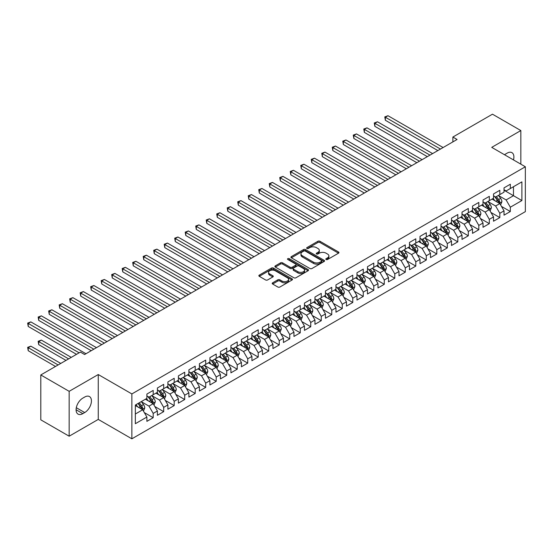 <?xml version="1.0" encoding="UTF-8"?>
<svg xmlns="http://www.w3.org/2000/svg" width="553" height="553" viewBox="0 0 553 553"><rect width="100%" height="100%" fill="white"/><g stroke="black" fill="none" stroke-linecap="round" stroke-linejoin="round"><path stroke-width="0.83" d="M326.118 259.509A1.023 0.588 0 0 0 327.563 259.509L338.519 253.184A1.459 0.843 0 0 0 338.948 252.59A1.459 0.843 0 0 0 338.519 251.988L319.959 241.274A1.459 0.843 0 0 0 317.899 241.274L306.943 247.599A1.023 0.588 0 0 0 306.645 248.021A1.023 0.588 0 0 0 306.943 248.435A1.023 0.588 0 0 0 308.387 248.435L309.804 247.62A4.666 2.696 0 0 1 316.399 247.62L317.947 248.511A4.666 2.696 0 0 1 319.316 250.412A4.666 2.696 0 0 1 317.947 252.32L316.53 253.136A1.023 0.588 0 0 0 316.233 253.551A1.023 0.588 0 0 0 316.53 253.972A1.023 0.588 0 0 0 317.975 253.972L319.392 253.15A4.666 2.696 0 0 1 325.987 253.15L327.535 254.048A4.666 2.696 0 0 1 328.904 255.949A4.666 2.696 0 0 1 327.535 257.857L326.118 258.673A1.023 0.588 0 0 0 325.821 259.087A1.023 0.588 0 0 0 326.118 259.509L326.118 258.673M272.636 282.825A1.459 0.843 0 0 0 272.207 283.419A1.459 0.843 0 0 0 272.636 284.014L277.841 287.021A1.459 0.843 0 0 0 279.901 287.021L292.067 279.998A1.459 0.843 0 0 0 292.496 279.403A1.459 0.843 0 0 0 292.067 278.809L273.507 268.094A1.459 0.843 0 0 0 271.447 268.094L259.281 275.118A1.459 0.843 0 0 0 258.852 275.712A1.459 0.843 0 0 0 259.281 276.306L265.571 279.942A1.459 0.843 0 0 0 267.631 279.942L272.843 276.935A1.459 0.843 0 0 0 273.265 276.341A1.459 0.843 0 0 0 272.843 275.74L269.719 273.942A3.899 2.253 0 0 1 268.578 272.353A3.899 2.253 0 0 1 270.984 270.272A3.899 2.253 0 0 1 275.235 270.756L287.456 277.813A3.899 2.253 0 0 1 288.597 279.403A3.899 2.253 0 0 1 286.191 281.484A3.899 2.253 0 0 1 281.94 280.993L279.901 279.818A1.459 0.843 0 0 0 277.841 279.818L272.636 282.825L272.636 284.014M69.16 391.33L69.16 436.206L98.261 419.409L98.261 374.533L69.16 391.33L40.798 374.955L80.399 352.095L84.602 354.521L457.075 139.474L452.872 137.047L452.872 141.9M98.261 374.533L131.87 393.936L525.35 166.764L525.35 211.64L131.87 438.812L131.87 393.936M520.836 164.158L520.836 130.556L491.735 147.361L525.35 166.764M520.836 130.556L492.474 114.188L452.872 137.047M309.908 268.509A1.459 0.843 0 0 0 311.968 268.509L324.134 261.486A1.459 0.843 0 0 0 324.563 260.892A1.459 0.843 0 0 0 324.134 260.297L305.574 249.583A1.459 0.843 0 0 0 303.514 249.583L291.348 256.606A1.459 0.843 0 0 0 290.919 257.2A1.459 0.843 0 0 0 291.348 257.795L309.908 268.509M288.196 259.73A1.023 0.588 0 0 1 289.233 259.869L289.233 258.659L308.104 269.553A1.459 0.843 0 0 1 308.526 270.147A1.459 0.843 0 0 1 308.104 270.742L295.938 277.765A1.459 0.843 0 0 1 293.871 277.765L275.318 267.051L280.523 264.064L280.523 262.855L275.318 265.862A1.459 0.843 0 0 0 274.889 266.456A1.459 0.843 0 0 0 275.318 267.051L275.318 265.862M280.523 264.064A1.459 0.843 0 0 1 282.583 264.064L282.583 262.855A1.459 0.843 0 0 0 280.523 262.855M282.583 262.855L290.111 267.203A1.459 0.843 0 0 0 292.171 267.203L295.627 265.205A1.459 0.843 0 0 0 296.055 264.611A1.459 0.843 0 0 0 295.627 264.016L287.788 259.488A1.023 0.588 0 0 1 287.491 259.074A1.023 0.588 0 0 1 288.12 258.528A1.023 0.588 0 0 1 289.233 258.659M504.025 190.232L513.481 195.693L513.481 186.714L521.887 181.868L510.329 188.538L510.329 184.232L504.025 187.868L504.025 192.174L499.822 194.601L499.822 190.294L493.525 193.93L493.525 198.237L489.322 200.663L489.322 196.356L483.018 199.999L483.018 204.306L478.815 206.732L478.815 202.426L472.518 206.062L472.518 210.368L468.315 212.794L468.315 208.488L462.011 212.124L462.011 216.43L457.808 218.857L457.808 214.55L451.504 218.193L451.504 222.5L447.308 224.919L447.308 220.619L441.004 224.255L441.004 228.562L436.801 230.988L436.801 226.682L430.497 230.318L430.497 234.624L426.301 237.05L426.301 232.744L419.997 236.387L419.997 240.686L415.794 243.113L415.794 238.806L409.49 242.449L409.49 246.756L405.287 249.182L405.287 244.875L398.99 248.511L398.99 252.818L394.787 255.244L394.787 250.938L388.483 254.574L388.483 258.88L384.28 261.306L384.28 257L377.982 260.643L377.982 264.949L373.78 267.376L373.78 263.069L367.475 266.705L367.475 271.011L363.273 273.438L363.273 269.131L356.968 272.767L356.968 277.074L352.773 279.5L352.773 275.194L346.468 278.836L346.468 283.143L342.266 285.569L342.266 281.263L335.961 284.899L335.961 289.205L331.759 291.631L331.759 287.325L325.461 290.961L325.461 295.267L321.258 297.694L321.258 293.387L314.954 297.03L314.954 301.337L310.751 303.763L310.751 299.456L304.454 303.092L304.454 307.399L300.251 309.825L300.251 305.519L293.947 309.155L293.947 313.461L289.744 315.887L289.744 311.581L283.44 315.224L283.44 319.53L279.244 321.95L279.244 317.65L272.94 321.286L272.94 325.593L268.737 328.019L268.737 323.712L262.433 327.348L262.433 331.655L258.23 334.081L258.23 329.775L251.933 333.418L251.933 337.717L247.73 340.143L247.73 335.837L241.426 339.48L241.426 343.786L237.223 346.213L237.223 341.906L230.926 345.542L230.926 349.849L226.723 352.275L226.723 347.968L220.419 351.604L220.419 355.911L216.216 358.337L216.216 354.031L209.912 357.673L209.912 361.98L205.716 364.406L205.716 360.1L199.412 363.736L199.412 368.042L195.209 370.469L195.209 366.162L188.905 369.798L188.905 374.105L184.709 376.531L184.709 372.224L178.405 375.867L178.405 380.174L174.202 382.6L174.202 378.293L167.898 381.929L167.898 386.236L163.695 388.662L163.695 384.356L157.398 387.992L157.398 392.298L153.195 394.724L153.195 390.418L146.891 394.061L146.891 398.367L135.34 405.038L135.34 423.716L146.891 417.045L142.688 409.766L135.34 405.522M521.887 181.868L521.887 200.545L510.329 207.216L506.126 199.937L498.509 195.541M501.453 206.393L510.329 211.523L510.329 207.216M510.329 211.523L504.025 215.158L504.025 210.852L499.822 213.278L495.626 205.999L488.009 201.603M490.946 212.463L499.822 217.585L499.822 213.278M499.822 217.585L493.525 221.221L493.525 216.914L489.322 219.341L485.119 212.069L477.502 207.672M480.446 218.525L489.322 223.647L489.322 219.341M489.322 223.647L483.018 227.29L483.018 222.983L478.815 225.41L474.619 218.131L467.002 213.734M469.939 224.587L478.815 229.716L478.815 225.41M478.815 229.716L472.518 233.352L472.518 229.046L468.315 231.472L464.112 224.193L456.495 219.797M459.439 230.656L468.315 235.778L468.315 231.472M468.315 235.778L462.011 239.414L462.011 235.108L457.808 237.534L453.605 230.262L445.995 225.859M448.932 236.719L457.808 241.841L457.808 237.534M457.808 241.841L451.504 245.484L451.504 241.177L447.308 243.603L443.105 236.325L435.488 231.928M438.432 242.781L447.308 247.91L447.308 243.603M447.308 247.91L441.004 251.546L441.004 247.239L436.801 249.666L432.598 242.387L424.987 237.99M427.925 248.843L436.801 253.972L436.801 249.666M436.801 253.972L430.497 257.608L430.497 253.302L426.301 255.728L422.098 248.449L414.48 244.053M417.418 254.912L426.301 260.034L426.301 255.728M426.301 260.034L419.997 263.677L419.997 259.371L415.794 261.797L411.591 254.518L403.973 250.122M406.918 260.975L415.794 266.097L415.794 261.797M415.794 266.097L409.49 269.74L409.49 265.433L405.287 267.859L401.091 260.581L393.473 256.184M396.411 267.037L405.287 272.166L405.287 267.859M405.287 272.166L398.99 275.802L398.99 271.495L394.787 273.922L390.584 266.643L382.966 262.246M385.911 273.106L394.787 278.228L394.787 273.922M394.787 278.228L388.483 281.864L388.483 277.565L384.28 279.984L380.077 272.712L372.466 268.316M375.404 279.168L384.28 284.29L384.28 279.984M384.28 284.29L377.982 287.933L377.982 283.627L373.78 286.053L369.577 278.774L361.959 274.378M364.904 285.23L373.78 290.36L373.78 286.053M373.78 290.36L367.475 293.996L367.475 289.689L363.273 292.115L359.07 284.836L351.459 280.44M354.397 291.3L363.273 296.422L363.273 292.115M363.273 296.422L356.968 300.058L356.968 295.751L352.773 298.178L348.57 290.906L340.952 286.509M343.897 297.362L352.773 302.484L352.773 298.178M352.773 302.484L346.468 306.127L346.468 301.82L342.266 304.247L338.063 296.968L330.445 292.572M333.39 303.424L342.266 308.553L342.266 304.247M342.266 308.553L335.961 312.189L335.961 307.883L331.759 310.309L327.563 303.03L319.945 298.634M322.883 309.493L331.759 314.616L331.759 310.309M331.759 314.616L325.461 318.252L325.461 313.945L321.258 316.371L317.056 309.099L309.438 304.696M312.383 315.556L321.258 320.678L321.258 316.371M321.258 320.678L314.954 324.321L314.954 320.014L310.751 322.44L306.549 315.162L298.938 310.765M301.876 321.618L310.751 326.747L310.751 322.44M310.751 326.747L304.454 330.383L304.454 326.076L300.251 328.503L296.049 321.224L288.431 316.828M291.376 327.687L300.251 332.809L300.251 328.503M300.251 332.809L293.947 336.445L293.947 332.139L289.744 334.565L285.542 327.293L277.931 322.89M280.869 333.749L289.744 338.871L289.744 334.565M289.744 338.871L283.44 342.514L283.44 338.208L279.244 340.634L275.041 333.355L267.424 328.959M270.369 339.812L279.244 344.934L279.244 340.634M279.244 344.934L272.94 348.577L272.94 344.27L268.737 346.696L264.534 339.418L256.924 335.021M259.862 345.874L268.737 351.003L268.737 346.696M268.737 351.003L262.433 354.639L262.433 350.332L258.23 352.759L254.034 345.48L246.417 341.083M249.355 351.943L258.23 357.065L258.23 352.759M258.23 357.065L251.933 360.708L251.933 356.402L247.73 358.828L243.527 351.549L235.91 347.153M238.855 358.005L247.73 363.127L247.73 358.828M247.73 363.127L241.426 366.77L241.426 362.464L237.223 364.89L233.027 357.611L225.41 353.215M228.348 364.068L237.223 369.197L237.223 364.89M237.223 369.197L230.926 372.833L230.926 368.526L226.723 370.952L222.52 363.674L214.903 359.277M217.847 370.137L226.723 375.259L226.723 370.952M226.723 375.259L220.419 378.895L220.419 374.595L216.216 377.015L212.013 369.743L204.403 365.346M207.34 376.199L216.216 381.321L216.216 377.015M216.216 381.321L209.912 384.964L209.912 380.658L205.716 383.084L201.513 375.805L193.896 371.409M196.84 382.261L205.716 387.39L205.716 383.084M205.716 387.39L199.412 391.026L199.412 386.72L195.209 389.146L191.006 381.867L183.396 377.471M186.333 388.33L195.209 393.453L195.209 389.146M195.209 393.453L188.905 397.089L188.905 392.782L184.709 395.208L180.506 387.936L172.889 383.54M175.833 394.393L184.709 399.515L184.709 395.208M184.709 399.515L178.405 403.158L178.405 398.851L174.202 401.278L169.999 393.999L162.382 389.602M165.326 400.455L174.202 405.584L174.202 401.278M174.202 405.584L167.898 409.22L167.898 404.914L163.695 407.34L159.499 400.061L151.881 395.665M154.819 406.524L163.695 411.646L163.695 407.34M163.695 411.646L157.398 415.282L157.398 410.976L153.195 413.402L148.992 406.13L141.374 401.727M144.319 412.586L153.195 417.709L153.195 413.402M153.195 417.709L146.891 421.351L146.891 417.045M146.891 395.941L148.992 397.151L153.195 394.724M135.34 414.01L142.688 409.766M157.398 389.872L159.499 391.089L163.695 388.662M148.992 406.13L153.195 403.704L145.418 399.211M157.398 410.976L153.195 403.704M167.898 383.81L169.999 385.019L174.202 382.6M159.499 400.061L163.695 397.635L155.925 393.148M167.898 404.914L163.695 397.635M178.405 377.747L180.506 378.957L184.709 376.531M169.999 393.999L174.202 391.572L166.425 387.086M178.405 398.851L174.202 391.572M188.905 371.678L191.006 372.895L195.209 370.469M180.506 387.936L184.709 385.51L176.932 381.017M188.905 392.782L184.709 385.51M199.412 365.616L201.513 366.833L205.716 364.406M191.006 381.867L195.209 379.441L187.439 374.955M199.412 386.72L195.209 379.441M209.912 359.554L212.013 360.763L216.216 358.337M201.513 375.805L205.716 373.379L197.939 368.892M209.912 380.658L205.716 373.379M220.419 353.485L222.52 354.701L226.723 352.275M212.013 369.743L216.216 367.316L208.446 362.83M220.419 374.595L216.216 367.316M230.926 347.422L233.027 348.639L237.223 346.213M222.52 363.674L226.723 361.247L218.947 356.761M230.926 368.526L226.723 361.247M241.426 341.36L243.527 342.57L247.73 340.143M233.027 357.611L237.223 355.185L229.454 350.699M241.426 362.464L237.223 355.185M251.933 335.298L254.034 336.507L258.23 334.081M243.527 351.549L247.73 349.123L239.954 344.637M251.933 356.402L247.73 349.123M262.433 329.229L264.534 330.445L268.737 328.019M254.034 345.48L258.23 343.06L250.461 338.567M262.433 350.332L258.23 343.06M272.94 323.166L275.041 324.376L279.244 321.95M264.534 339.418L268.737 336.991L260.968 332.505M272.94 344.27L268.737 336.991M283.44 317.104L285.542 318.314L289.744 315.887M275.041 333.355L279.244 330.929L271.468 326.443M283.44 338.208L279.244 330.929M293.947 311.035L296.049 312.251L300.251 309.825M285.542 327.293L289.744 324.867L281.975 320.374M293.947 332.139L289.744 324.867M304.454 304.973L306.549 306.182L310.751 303.763M296.049 321.224L300.251 318.798L292.475 314.311M304.454 326.076L300.251 318.798M314.954 298.91L317.056 300.12L321.258 297.694M306.549 315.162L310.751 312.735L302.982 308.249M314.954 320.014L310.751 312.735M325.461 292.841L327.563 294.058L331.759 291.631M317.056 309.099L321.258 306.673L313.482 302.18M325.461 313.945L321.258 306.673M335.961 286.779L338.063 287.989L342.266 285.569M327.563 303.03L331.759 300.604L323.989 296.118M335.961 307.883L331.759 300.604M346.468 280.717L348.57 281.926L352.773 279.5M338.063 296.968L342.266 294.542L334.489 290.055M346.468 301.82L342.266 294.542M356.968 274.647L359.07 275.864L363.273 273.438M348.57 290.906L352.773 288.479L344.996 283.986M356.968 295.751L352.773 288.479M367.475 268.585L369.577 269.802L373.78 267.376M359.07 284.836L363.273 282.41L355.503 277.924M367.475 289.689L363.273 282.41M377.982 262.523L380.077 263.733L384.28 261.306M369.577 278.774L373.78 276.348L366.003 271.862M377.982 283.627L373.78 276.348M388.483 256.454L390.584 257.67L394.787 255.244M380.077 272.712L384.28 270.286L376.51 265.799M388.483 277.565L384.28 270.286M398.99 250.391L401.091 251.608L405.287 249.182M390.584 266.643L394.787 264.216L387.01 259.73M398.99 271.495L394.787 264.216M409.49 244.329L411.591 245.539L415.794 243.113M401.091 260.581L405.287 258.154L397.517 253.668M409.49 265.433L405.287 258.154M419.997 238.267L422.098 239.477L426.301 237.05M411.591 254.518L415.794 252.092L408.017 247.606M419.997 259.371L415.794 252.092M430.497 232.198L432.598 233.414L436.801 230.988M422.098 248.449L426.301 246.03L418.524 241.537M430.497 253.302L426.301 246.03M441.004 226.136L443.105 227.345L447.308 224.919M432.598 242.387L436.801 239.961L429.031 235.474M441.004 247.239L436.801 239.961M451.504 220.073L453.605 221.283L457.808 218.857M443.105 236.325L447.308 233.898L439.531 229.412M451.504 241.177L447.308 233.898M462.011 214.004L464.112 215.221L468.315 212.794M453.605 230.262L457.808 227.836L450.038 223.343M462.011 235.108L457.808 227.836M472.518 207.942L474.619 209.152L478.815 206.732M464.112 224.193L468.315 221.767L460.538 217.281M472.518 229.046L468.315 221.767M483.018 201.88L485.119 203.089L489.322 200.663M474.619 218.131L478.815 215.705L471.045 211.218M483.018 222.983L478.815 215.705M493.525 195.81L495.626 197.027L499.822 194.601M485.119 212.069L489.322 209.642L481.545 205.149M493.525 216.914L489.322 209.642M504.025 189.748L506.126 190.958L510.329 188.538M495.626 205.999L499.822 203.573L492.052 199.087M504.025 210.852L499.822 203.573M40.798 374.955L40.798 419.831L69.16 436.206M98.261 419.409L131.87 438.812M506.126 199.937L513.481 195.693L521.887 200.545M513.488 159.914A9.505 5.489 120 0 0 511.933 152.649A9.505 5.489 120 0 0 507.177 153.119L505.29 154.211A9.505 5.489 120 0 0 504.495 154.722M82.819 398.119A9.505 5.489 120 0 0 76.604 406.496A9.505 5.489 120 0 0 78.063 414.121A9.505 5.489 120 0 0 82.819 413.644L84.706 412.559A9.505 5.489 120 0 0 90.92 404.181A9.505 5.489 120 0 0 89.462 396.556A9.505 5.489 120 0 0 84.706 397.033L82.819 398.119M326.526 259.647L327.535 259.067A4.666 2.696 0 0 0 328.904 257.166L328.904 255.949M319.316 250.412L319.316 251.629A4.666 2.696 0 0 1 317.947 253.53L316.938 254.117M338.498 253.191L319.959 242.491A1.459 0.843 0 0 0 317.899 242.491L307.35 248.58M324.134 260.297L324.134 261.486L305.574 250.792A1.459 0.843 0 0 0 303.514 250.792L291.369 257.809L291.348 256.606M321.556 261.306A1.023 0.588 0 0 0 321.853 260.892A1.023 0.588 0 0 0 321.556 260.477L305.263 251.069A1.023 0.588 0 0 0 303.825 251.069L302.325 251.933A4.666 2.696 0 0 0 300.963 253.834A4.666 2.696 0 0 0 302.325 255.742L313.461 262.17A4.666 2.696 0 0 0 320.063 262.17L321.556 261.306L321.556 262.523A1.023 0.588 0 0 0 321.853 262.101L321.853 260.892M300.963 253.834L300.963 255.051A4.666 2.696 0 0 0 302.325 256.951L302.325 255.742M321.556 262.523L320.063 263.38A4.666 2.696 0 0 1 313.461 263.38L302.325 256.951M282.583 264.064L290.111 268.412A1.459 0.843 0 0 0 292.171 268.412L295.627 266.422A1.459 0.843 0 0 0 296.055 265.827L296.055 264.611M289.233 259.869L308.083 270.756M297.922 271.71A3.899 2.253 0 0 0 302.173 272.2A3.899 2.253 0 0 0 304.579 270.12A3.899 2.253 0 0 0 303.438 268.523L299.132 266.041A1.459 0.843 0 0 0 297.072 266.041L293.615 268.032A1.459 0.843 0 0 0 293.187 268.627A1.459 0.843 0 0 0 293.615 269.221L297.922 271.71L297.922 272.919A3.899 2.253 0 0 0 302.173 273.41A3.899 2.253 0 0 0 304.579 271.329L304.579 270.12M293.187 268.627L293.187 269.843A1.459 0.843 0 0 0 293.615 270.438L293.615 269.221M297.922 272.919L293.615 270.438M288.597 279.403L288.597 280.613A3.899 2.253 0 0 1 286.191 282.694A3.899 2.253 0 0 1 281.94 282.21L279.901 281.035A1.459 0.843 0 0 0 277.841 281.035L272.657 284.028M268.578 272.353L268.578 273.562A3.899 2.253 0 0 0 269.719 275.152L269.719 273.942M272.843 275.74L272.843 276.935L269.719 275.152M292.046 280.012L273.507 269.304A1.459 0.843 0 0 0 271.447 269.304L259.302 276.32M500.603 204.921L501.903 201.741A3.933 2.274 -120 0 0 500.652 198.389L498.419 195.416M494.859 200.711L493.165 198.444M385.365 144.527L416.844 162.7L364.358 132.395L364.358 129.367L366.985 127.847L422.098 159.672M499.083 203.145L499.781 201.914A3.933 2.274 -120 0 0 498.654 199.543L496.421 196.564M495.149 196.75L497.9 200.428A2.005 1.154 60 0 1 498.267 201.036L499.781 201.914M494.458 196.35L497.389 200.269A3.933 2.274 60 0 1 498.516 202.64L498.599 202.868M440.478 149.054L385.365 117.236L387.992 115.722L443.105 147.54M437.852 150.575L385.365 120.271L385.365 117.236L384.784 116.904L387.992 115.722M385.365 120.271L384.784 116.904M490.096 210.983L491.403 207.81A3.933 2.274 -120 0 0 490.145 204.458L487.912 201.479M484.359 206.774L482.658 204.506M374.858 150.589L406.337 168.769L353.851 138.464L353.851 135.43L356.478 133.916L411.591 165.734M488.582 209.214L489.274 207.976A3.933 2.274 -120 0 0 488.147 205.605L485.914 202.633M484.642 202.813L487.4 206.497A2.005 1.154 60 0 1 487.767 207.105L489.274 207.976M483.951 202.419L486.889 206.338A3.933 2.274 60 0 1 488.016 208.702L488.092 208.93M479.596 217.053L480.896 213.873A3.933 2.274 -120 0 0 479.638 210.52L477.412 207.541M473.852 212.836L472.158 210.575M364.358 156.658L395.837 174.831L343.351 144.527L343.351 141.492L345.971 139.978L401.091 171.796M478.075 215.276L478.774 214.039A3.933 2.274 -120 0 0 477.647 211.675L475.414 208.695M474.142 208.882L476.893 212.559A2.005 1.154 60 0 1 477.26 213.168L478.774 214.039M473.444 208.481L476.382 212.4A3.933 2.274 60 0 1 477.509 214.771L477.592 214.993M429.971 155.123L374.858 123.298L377.485 121.784L432.598 153.603M427.345 156.637L374.858 126.333L374.858 123.298L374.284 122.966L377.485 121.784M374.858 126.333L374.284 122.966M419.471 161.186L363.777 129.029L366.985 127.847M364.358 132.395L363.777 129.029M469.089 223.115L470.396 219.935A3.933 2.274 -120 0 0 469.138 216.582L466.905 213.603M463.352 218.905L461.651 216.638M353.851 162.72L385.33 180.893L332.844 150.589L332.844 147.561L335.471 146.04L390.584 177.859M467.568 221.338L468.267 220.108A3.933 2.274 -120 0 0 467.14 217.737L464.907 214.758M463.635 214.944L466.393 218.622A2.005 1.154 60 0 1 466.753 219.23L468.267 220.108M462.944 214.543L465.882 218.463A3.933 2.274 60 0 1 467.009 220.834L467.085 221.062M458.589 229.177L459.889 226.004A3.933 2.274 -120 0 0 458.631 222.652L456.398 219.672M452.845 224.967L451.151 222.7M343.351 168.783L374.83 186.955L322.337 156.658L322.337 153.623L324.964 152.11L380.077 183.928M457.068 227.407L457.766 226.17A3.933 2.274 -120 0 0 456.64 223.799L454.407 220.82M453.135 221.006L455.886 224.691A2.005 1.154 60 0 1 456.253 225.299L457.766 226.17M452.437 220.606L455.375 224.532A3.933 2.274 60 0 1 456.502 226.896L456.584 227.124M408.964 167.248L353.27 135.098L356.478 133.916M353.851 138.464L353.27 135.098M398.464 173.31L342.77 141.16L345.971 139.978M343.351 144.527L342.77 141.16M448.082 235.246L449.382 232.066A3.933 2.274 -120 0 0 448.13 228.714L445.898 225.735M442.345 231.03L440.644 228.769M332.844 174.852L364.323 193.025L311.837 162.72L311.837 159.686L314.463 158.172L369.577 189.99M446.561 233.47L447.259 232.232A3.933 2.274 -120 0 0 446.133 229.868L443.9 226.889M442.628 227.076L445.386 230.753A2.005 1.154 60 0 1 445.746 231.361L447.259 232.232M441.937 226.675L444.875 230.594A3.933 2.274 60 0 1 446.001 232.958L446.077 233.186M387.957 179.379L332.263 147.222L335.471 146.04M332.844 150.589L332.263 147.222M437.582 241.308L438.882 238.129A3.933 2.274 -120 0 0 437.623 234.776L435.391 231.797M431.838 237.099L430.144 234.831M322.337 180.914L353.816 199.087L301.33 168.783L301.33 165.748L303.956 164.234L359.07 196.052M436.061 239.532L436.752 238.302A3.933 2.274 -120 0 0 435.626 235.931L433.4 232.951M432.121 233.138L434.879 236.815A2.005 1.154 60 0 1 435.246 237.424L436.752 238.302M431.43 232.737L434.368 236.656A3.933 2.274 60 0 1 435.494 239.027L435.577 239.255M377.457 185.442L321.763 153.292L324.964 152.11M322.337 156.658L321.763 153.292M427.075 247.371L428.375 244.198A3.933 2.274 -120 0 0 427.123 240.845L424.891 237.866M421.331 243.161L419.637 240.894M311.837 186.976L343.316 205.149L290.83 174.845L290.83 171.817L293.456 170.296L348.57 202.121M425.554 245.601L426.252 244.364A3.933 2.274 -120 0 0 425.126 241.993L422.893 239.014M421.621 239.2L424.379 242.878A2.005 1.154 60 0 1 424.739 243.493L426.252 244.364M420.93 238.799L423.868 242.726A3.933 2.274 60 0 1 424.994 245.09L425.07 245.318M416.568 253.44L417.874 250.26A3.933 2.274 -120 0 0 416.616 246.908L414.384 243.928M410.831 249.223L409.13 246.963M301.33 193.038L332.809 211.218L280.323 180.914L280.323 177.879L282.949 176.366L338.063 208.184M415.054 251.663L415.745 250.426A3.933 2.274 -120 0 0 414.619 248.062L412.386 245.083M411.114 245.269L413.872 248.947A2.005 1.154 60 0 1 414.238 249.555L415.745 250.426M410.423 244.868L413.361 248.788A3.933 2.274 60 0 1 414.487 251.152L414.563 251.38M406.068 259.502L407.367 256.322A3.933 2.274 -120 0 0 406.109 252.97L403.884 249.991M400.324 255.292L398.63 253.025M290.83 199.108L322.309 217.281L269.823 186.976L269.823 183.942L272.442 182.428L327.563 214.246M404.547 257.726L405.245 256.488A3.933 2.274 -120 0 0 404.119 254.124L401.886 251.145M400.614 251.332L403.365 255.009A2.005 1.154 60 0 1 403.731 255.617L405.245 256.488M399.923 250.931L402.854 254.85A3.933 2.274 60 0 1 403.98 257.221L404.063 257.449M395.561 265.564L396.867 262.385A3.933 2.274 -120 0 0 395.609 259.039L393.377 256.06M389.824 261.355L388.123 259.087M280.323 205.17L311.802 223.343L259.316 193.038L259.316 190.011L261.942 188.49L317.056 220.315M394.04 263.788L394.738 262.557A3.933 2.274 -120 0 0 393.612 260.187L391.379 257.207M390.107 257.394L392.865 261.071A2.005 1.154 60 0 1 393.231 261.687L394.738 262.557M389.416 256.993L392.354 260.919A3.933 2.274 60 0 1 393.48 263.283L393.556 263.511M385.061 271.634L386.36 268.454A3.933 2.274 -120 0 0 385.102 265.101L382.876 262.122M379.317 267.417L377.623 265.157M269.823 211.232L301.302 229.412L248.809 199.108L248.809 196.073L251.435 194.559L306.549 226.377M383.54 269.857L384.238 268.62A3.933 2.274 -120 0 0 383.111 266.256L380.879 263.276M379.607 263.456L382.358 267.14A2.005 1.154 60 0 1 382.724 267.749L384.238 268.62M378.909 263.062L381.846 266.981A3.933 2.274 60 0 1 382.973 269.346L383.056 269.574M374.554 277.696L375.853 274.516A3.933 2.274 -120 0 0 374.602 271.164L372.369 268.184M368.816 273.479L367.116 271.219M259.316 217.301L290.795 235.474L238.308 205.17L238.308 202.135L240.935 200.621L296.049 232.44M373.033 275.919L373.731 274.682A3.933 2.274 -120 0 0 372.604 272.318L370.372 269.339M369.1 269.525L371.858 273.203A2.005 1.154 60 0 1 372.217 273.811L373.731 274.682M368.409 269.124L371.346 273.044A3.933 2.274 60 0 1 372.473 275.415L372.549 275.643M364.054 283.758L365.353 280.578A3.933 2.274 -120 0 0 364.095 277.226L361.862 274.253M358.309 279.548L356.616 277.281M248.809 223.364L280.288 241.537L227.801 211.232L227.801 208.204L230.428 206.684L285.542 238.509M362.533 281.982L363.224 280.751A3.933 2.274 -120 0 0 362.097 278.38L359.872 275.401M358.593 275.588L361.351 279.265A2.005 1.154 60 0 1 361.717 279.873L363.224 280.751M357.902 275.187L360.839 279.106A3.933 2.274 60 0 1 361.966 281.477L362.049 281.705M353.547 289.82L354.846 286.648A3.933 2.274 -120 0 0 353.595 283.295L351.362 280.316M347.802 285.611L346.109 283.35M238.308 229.426L269.788 247.606L217.301 217.301L217.301 214.267L219.928 212.753L275.041 244.571M352.026 288.051L352.724 286.813A3.933 2.274 -120 0 0 351.597 284.442L349.365 281.47M348.093 281.65L350.851 285.334A2.005 1.154 60 0 1 351.21 285.942L352.724 286.813M347.402 281.256L350.339 285.175A3.933 2.274 60 0 1 351.466 287.539L351.542 287.767M343.04 295.89L344.346 292.71A3.933 2.274 -120 0 0 343.088 289.357L340.855 286.378M337.302 291.673L335.602 289.413M227.801 235.495L259.281 253.668L206.794 223.364L206.794 220.329L209.421 218.815L264.534 250.633M341.526 294.113L342.217 292.876A3.933 2.274 -120 0 0 341.09 290.512L338.865 287.532M337.586 287.719L340.344 291.396A2.005 1.154 60 0 1 340.71 292.005L342.217 292.876M336.895 287.318L339.832 291.237A3.933 2.274 60 0 1 340.959 293.608L341.042 293.837M366.95 191.504L311.256 159.354L314.463 158.172M311.837 162.72L311.256 159.354M356.443 197.573L300.756 165.416L303.956 164.234M301.33 168.783L300.756 165.416M345.943 203.635L290.249 171.485L293.456 170.296M290.83 174.845L290.249 171.485M335.436 209.698L279.749 177.548L282.949 176.366M280.323 180.914L279.749 177.548M324.936 215.767L269.242 183.61L272.442 182.428M269.823 186.976L269.242 183.61M314.429 221.829L258.735 189.672L261.942 188.49M259.316 193.038L258.735 189.672M303.929 227.891L248.235 195.741L251.435 194.559M248.809 199.108L248.235 195.741M293.422 233.96L237.728 201.804L240.935 200.621M238.308 205.17L237.728 201.804M282.915 240.023L227.228 207.866L230.428 206.684M227.801 211.232L227.228 207.866M332.54 301.952L333.839 298.772A3.933 2.274 -120 0 0 332.588 295.42L330.355 292.447M326.795 297.742L325.102 295.475M217.301 241.557L248.781 259.73L196.294 229.426L196.294 226.398L198.914 224.877L254.034 256.703M331.019 300.175L331.717 298.945A3.933 2.274 -120 0 0 330.59 296.574L328.358 293.595M327.086 293.781L329.837 297.459A2.005 1.154 60 0 1 330.203 298.067L331.717 298.945M326.394 293.38L329.325 297.3A3.933 2.274 60 0 1 330.452 299.671L330.535 299.899M272.415 246.085L216.721 213.935L219.928 212.753M217.301 217.301L216.721 213.935M322.033 308.014L323.339 304.841A3.933 2.274 -120 0 0 322.081 301.489L319.848 298.509M316.295 303.804L314.595 301.537M206.794 247.62L238.274 265.799L185.787 235.495L185.787 232.46L188.414 230.947L243.527 262.765M320.519 306.244L321.21 305.007A3.933 2.274 -120 0 0 320.083 302.636L317.851 299.664M316.579 299.844L319.337 303.528A2.005 1.154 60 0 1 319.703 304.136L321.21 305.007M315.887 299.45L318.825 303.369A3.933 2.274 60 0 1 319.952 305.733L320.028 305.961M261.908 252.154L206.221 219.997L209.421 218.815M206.794 223.364L206.221 219.997M311.533 314.083L312.832 310.904A3.933 2.274 -120 0 0 311.574 307.551L309.348 304.572M305.788 309.867L304.095 307.606M196.294 253.689L227.774 271.862L175.28 241.557L175.28 238.523L177.907 237.009L233.027 268.827M310.012 312.307L310.71 311.069A3.933 2.274 -120 0 0 309.583 308.705L307.35 305.726M306.079 305.913L308.83 309.59A2.005 1.154 60 0 1 309.196 310.198L310.71 311.069M305.38 305.512L308.318 309.431A3.933 2.274 60 0 1 309.445 311.802L309.528 312.023M251.408 258.216L195.714 226.059L198.914 224.877M196.294 229.426L195.714 226.059M301.026 320.146L302.332 316.966A3.933 2.274 -120 0 0 301.074 313.613L298.841 310.634M295.288 315.936L293.588 313.669M185.787 259.751L217.267 277.924L164.78 247.62L164.78 244.592L167.407 243.071L222.52 274.889M299.505 318.369L300.203 317.139A3.933 2.274 -120 0 0 299.076 314.768L296.843 311.788M295.572 311.975L298.33 315.652A2.005 1.154 60 0 1 298.689 316.261L300.203 317.139M294.88 311.574L297.818 315.493A3.933 2.274 60 0 1 298.945 317.864L299.021 318.093M240.901 264.279L185.207 232.129L188.414 230.947M185.787 235.495L185.207 232.129M290.525 326.208L291.825 323.035A3.933 2.274 -120 0 0 290.567 319.682L288.334 316.703M284.781 321.998L283.088 319.731M175.28 265.813L206.767 283.986L154.273 253.689L154.273 250.654L156.9 249.14L212.013 280.959M289.005 324.438L289.703 323.201A3.933 2.274 -120 0 0 288.576 320.83L286.343 317.851M285.065 318.037L287.823 321.722A2.005 1.154 60 0 1 288.189 322.33L289.703 323.201M284.373 317.636L287.311 321.563A3.933 2.274 60 0 1 288.438 323.927L288.521 324.155M230.401 270.341L174.707 238.191L177.907 237.009M175.28 241.557L174.707 238.191M280.018 332.277L281.318 329.097A3.933 2.274 -120 0 0 280.067 325.745L277.834 322.765M274.274 328.06L272.581 325.8M164.78 271.882L196.26 290.055L143.773 259.751L143.773 256.716L146.4 255.203L201.513 287.021M278.498 330.5L279.196 329.263A3.933 2.274 -120 0 0 278.069 326.899L275.836 323.92M274.565 324.106L277.323 327.784A2.005 1.154 60 0 1 277.682 328.392L279.196 329.263M273.873 323.705L276.811 327.625A3.933 2.274 60 0 1 277.938 329.989L278.014 330.217M219.894 276.41L164.2 244.253L167.407 243.071M164.78 247.62L164.2 244.253M269.511 338.339L270.818 335.159A3.933 2.274 -120 0 0 269.56 331.807L267.327 328.828M263.774 334.13L262.081 331.862M154.273 277.945L185.753 296.118L133.266 265.813L133.266 262.779L135.893 261.265L191.006 293.083M267.998 336.563L268.689 335.332A3.933 2.274 -120 0 0 267.562 332.961L265.336 329.982M264.058 330.169L266.816 333.846A2.005 1.154 60 0 1 267.182 334.454L268.689 335.332M263.366 329.768L266.304 333.687A3.933 2.274 60 0 1 267.431 336.058L267.514 336.286M209.387 282.472L153.699 250.322L156.9 249.14M154.273 253.689L153.699 250.322M259.011 344.401L260.311 341.229A3.933 2.274 -120 0 0 259.06 337.876L256.827 334.897M253.267 340.192L251.574 337.924M143.773 284.007L175.253 302.18L122.766 271.876L122.766 268.848L125.393 267.327L180.506 299.152M257.491 342.632L258.189 341.395A3.933 2.274 -120 0 0 257.062 339.024L254.829 336.044M253.557 336.231L256.309 339.908A2.005 1.154 60 0 1 256.675 340.524L258.189 341.395M252.866 335.83L255.797 339.756A3.933 2.274 60 0 1 256.924 342.12L257.007 342.348M198.886 288.535L143.192 256.385L146.4 255.203M143.773 259.751L143.192 256.385M248.504 350.471L249.811 347.291A3.933 2.274 -120 0 0 248.553 343.938L246.32 340.959M242.767 346.254L241.067 343.994M133.266 290.069L164.746 308.249L112.259 277.945L112.259 274.91L114.886 273.396L169.999 305.215M246.991 348.694L247.682 347.457A3.933 2.274 -120 0 0 246.555 345.093L244.322 342.113M243.05 342.3L245.809 345.978A2.005 1.154 60 0 1 246.175 346.586L247.682 347.457M242.359 341.899L245.297 345.819A3.933 2.274 60 0 1 246.424 348.183L246.5 348.411M188.379 294.604L132.692 262.447L135.893 261.265M133.266 265.813L132.692 262.447M238.004 356.533L239.304 353.353A3.933 2.274 -120 0 0 238.046 350.001L235.82 347.021M232.26 352.323L230.566 350.056M122.766 296.138L154.246 314.311L101.759 284.007L101.759 280.972L104.379 279.459L159.499 311.277M236.484 354.756L237.182 353.519A3.933 2.274 -120 0 0 236.055 351.155L233.822 348.176M232.55 348.362L235.302 352.04A2.005 1.154 60 0 1 235.668 352.648L237.182 353.519M231.852 347.961L234.79 351.881A3.933 2.274 60 0 1 235.917 354.252L236 354.48M177.879 300.666L122.185 268.516L125.393 267.327M122.766 271.876L122.185 268.516M227.497 362.595L228.804 359.415A3.933 2.274 -120 0 0 227.546 356.07L225.313 353.091M221.76 358.385L220.059 356.118M112.259 302.201L143.739 320.374L91.252 290.069L91.252 287.042L93.879 285.521L148.992 317.346M225.977 360.819L226.675 359.588A3.933 2.274 -120 0 0 225.548 357.217L223.315 354.238M222.043 354.425L224.801 358.102A2.005 1.154 60 0 1 225.161 358.717L226.675 359.588M221.352 354.024L224.29 357.95A3.933 2.274 60 0 1 225.417 360.314L225.493 360.542M167.372 306.728L111.685 274.578L114.886 273.396M112.259 277.945L111.685 274.578M216.997 368.664L218.297 365.485A3.933 2.274 -120 0 0 217.039 362.132L214.806 359.153M211.253 364.448L209.559 362.187M101.759 308.263L133.238 326.443L80.745 296.138L80.745 293.104L83.372 291.59L138.485 323.408M215.476 366.888L216.175 365.651A3.933 2.274 -120 0 0 215.048 363.286L212.815 360.307M211.543 360.487L214.294 364.171A2.005 1.154 60 0 1 214.661 364.78L216.175 365.651M210.845 360.093L213.783 364.012A3.933 2.274 60 0 1 214.91 366.376L214.993 366.604M156.872 312.798L101.178 280.641L104.379 279.459M101.759 284.007L101.178 280.641M206.49 374.727L207.79 371.547A3.933 2.274 -120 0 0 206.539 368.194L204.306 365.215M200.753 370.51L199.052 368.25M91.252 314.332L122.731 332.505L70.245 302.201L70.245 299.166L72.872 297.652L127.985 329.47M204.969 372.95L205.668 371.713A3.933 2.274 -120 0 0 204.541 369.349L202.308 366.369M201.036 366.556L203.794 370.234A2.005 1.154 60 0 1 204.154 370.842L205.668 371.713M200.345 366.155L203.283 370.075A3.933 2.274 60 0 1 204.41 372.445L204.486 372.674M146.365 318.86L90.671 286.703L93.879 285.521M91.252 290.069L90.671 286.703M195.99 380.789L197.29 377.609A3.933 2.274 -120 0 0 196.032 374.257L193.799 371.284M190.246 376.579L188.552 374.312M80.745 320.394L112.224 338.567L59.738 308.263L59.738 305.235L62.365 303.715L117.478 335.54M194.469 379.012L195.161 377.782A3.933 2.274 -120 0 0 194.034 375.411L191.808 372.432M190.529 372.618L193.287 376.296A2.005 1.154 60 0 1 193.654 376.904L195.161 377.782M189.838 372.217L192.776 376.137A3.933 2.274 60 0 1 193.903 378.508L193.985 378.736M135.865 324.922L80.171 292.772L83.372 291.59M80.745 296.138L80.171 292.772M185.483 386.851L186.783 383.678A3.933 2.274 -120 0 0 185.531 380.326L183.299 377.346M179.739 382.641L178.045 380.381M70.245 326.457L101.724 344.637L49.238 314.332L49.238 311.298L51.864 309.784L106.978 341.602M183.962 385.082L184.661 383.844A3.933 2.274 -120 0 0 183.534 381.473L181.301 378.501M180.029 378.681L182.787 382.365A2.005 1.154 60 0 1 183.147 382.973L184.661 383.844M179.338 378.287L182.276 382.206A3.933 2.274 60 0 1 183.402 384.57L183.478 384.798M125.358 330.991L69.664 298.834L72.872 297.652M70.245 302.201L69.664 298.834M174.976 392.92L176.283 389.741A3.933 2.274 -120 0 0 175.024 386.388L172.792 383.409M169.239 388.704L167.538 386.443M59.738 332.526L91.217 350.699L38.731 320.394L38.731 317.36L41.357 315.846L96.471 347.664M173.462 391.144L174.154 389.906A3.933 2.274 -120 0 0 173.027 387.542L170.801 384.563M169.522 384.75L172.28 388.427A2.005 1.154 60 0 1 172.647 389.036L174.154 389.906M168.831 384.349L171.769 388.268A3.933 2.274 60 0 1 172.895 390.639L172.978 390.867M114.851 337.054L59.164 304.897L62.365 303.715M59.738 308.263L59.164 304.897M164.476 398.983L165.776 395.803A3.933 2.274 -120 0 0 164.518 392.45L162.292 389.478M158.732 394.773L157.038 392.506M49.238 338.588L76.514 354.335L28.231 326.457L28.231 323.429L30.85 321.908L85.971 353.733M162.955 397.206L163.653 395.976A3.933 2.274 -120 0 0 162.527 393.605L160.294 390.625M159.022 390.812L161.773 394.489A2.005 1.154 60 0 1 162.14 395.098L163.653 395.976M158.331 390.411L161.262 394.33A3.933 2.274 60 0 1 162.388 396.701L162.471 396.93M104.351 343.116L48.657 310.966L51.864 309.784M49.238 314.332L48.657 310.966M153.969 405.045L155.275 401.872A3.933 2.274 -120 0 0 154.017 398.519L151.785 395.54M148.232 400.835L146.531 398.568M71.261 357.369L41.357 340.102L38.731 341.623L38.731 344.65L66.007 360.404M152.455 403.275L153.146 402.038A3.933 2.274 -120 0 0 152.02 399.667L149.787 396.695M148.515 396.874L151.273 400.559A2.005 1.154 60 0 1 151.64 401.167L153.146 402.038M147.824 396.48L150.762 400.4A3.933 2.274 60 0 1 151.888 402.764L151.964 402.992M38.731 344.65L38.157 341.284L68.634 358.883M38.157 341.284L41.357 340.102M93.844 349.185L38.157 317.028L41.357 315.846M38.731 320.394L38.157 317.028M143.469 411.114L144.768 407.934A3.933 2.274 -120 0 0 143.51 404.582L141.285 401.602M137.725 406.897L136.031 404.637M60.761 363.432L30.85 346.171L28.231 347.685L28.231 350.72L55.507 366.466M141.948 409.338L142.646 408.1A3.933 2.274 -120 0 0 141.52 405.736L139.287 402.757M138.298 403.324L140.766 406.621A2.005 1.154 60 0 1 141.133 407.229L142.646 408.1M138.022 403.483L140.255 406.462A3.933 2.274 60 0 1 141.381 408.833L141.464 409.054M28.231 350.72L27.65 347.353L58.134 364.952M27.65 347.353L30.85 346.171M79.141 352.821L27.65 323.09L30.85 321.908M28.231 326.457L27.65 323.09M327.535 259.067L327.535 257.857M316.53 253.972L316.53 253.136M317.947 253.53L317.947 252.32M306.943 248.435L306.943 247.599M317.899 242.491L317.899 241.274M319.959 242.491L319.959 241.274M338.519 253.184L338.519 251.988M303.514 250.792L303.514 249.583M305.574 250.792L305.574 249.583M313.461 263.38L313.461 262.17M320.063 263.38L320.063 262.17M290.111 268.412L290.111 267.203M292.171 268.412L292.171 267.203M295.627 266.422L295.627 265.205M308.104 270.742L308.104 269.553M277.841 281.035L277.841 279.818M279.901 281.035L279.901 279.818M281.94 282.21L281.94 280.993M259.281 276.306L259.281 275.118M271.447 269.304L271.447 268.094M273.507 269.304L273.507 268.094M292.067 279.998L292.067 278.809M76.093 409.766L82.819 413.644M76.307 407.706L84.706 412.559M499.331 203.29L501.882 201.817M498.654 199.543L500.652 198.389M495.751 201.223L497.389 200.269M488.824 209.352L491.375 207.887M488.147 205.605L490.145 204.458M485.244 207.285L486.889 206.338M478.324 215.421L480.868 213.949M477.647 211.675L479.638 210.52M474.737 213.347L476.382 212.4M467.817 221.483L470.368 220.011M467.14 217.737L469.138 216.582M464.237 219.417L465.882 218.463M457.317 227.546L459.861 226.08M456.64 223.799L458.631 222.652M453.73 225.479L455.375 224.532M446.81 233.615L449.361 232.142M446.133 229.868L448.13 228.714M443.23 231.541L444.875 230.594M436.31 239.677L438.854 238.205M435.626 235.931L437.623 234.776M432.723 237.61L434.368 236.656M425.803 245.739L428.354 244.274M425.126 241.993L427.123 240.845M422.222 243.673L423.868 242.726M415.303 251.809L417.847 250.336M414.619 248.062L416.616 246.908M411.715 249.735L413.361 248.788M404.796 257.871L407.34 256.398M404.119 254.124L406.109 252.97M401.208 255.804L402.854 254.85M394.289 263.933L396.84 262.461M393.612 260.187L395.609 259.039M390.708 261.866L392.354 260.919M383.789 270.002L386.333 268.53M383.111 266.256L385.102 265.101M380.201 267.929L381.846 266.981M373.282 276.065L375.833 274.592M372.604 272.318L374.602 271.164M369.701 273.991L371.346 273.044M362.782 282.127L365.326 280.654M362.097 278.38L364.095 277.226M359.194 280.06L360.839 279.106M352.275 288.189L354.826 286.724M351.597 284.442L353.595 283.295M348.694 286.122L350.339 285.175M341.775 294.258L344.319 292.786M341.09 290.512L343.088 289.357M338.187 292.184L339.832 291.237M331.268 300.32L333.818 298.848M330.59 296.574L332.588 295.42M327.687 298.254L329.325 297.3M320.761 306.383L323.311 304.917M320.083 302.636L322.081 301.489M317.18 304.316L318.825 303.369M310.261 312.452L312.804 310.98M309.583 308.705L311.574 307.551M306.673 310.378L308.318 309.431M299.754 318.514L302.304 317.042M299.076 314.768L301.074 313.613M296.173 316.447L297.818 315.493M289.254 324.576L291.797 323.111M288.576 320.83L290.567 319.682M285.666 322.51L287.311 321.563M278.747 330.646L281.297 329.173M278.069 326.899L280.067 325.745M275.166 328.572L276.811 327.625M268.246 336.708L270.79 335.236M267.562 332.961L269.56 331.807M264.659 334.641L266.304 333.687M257.739 342.77L260.29 341.305M257.062 339.024L259.06 337.876M254.159 340.703L255.797 339.756M247.239 348.839L249.783 347.367M246.555 345.093L248.553 343.938M243.652 346.766L245.297 345.819M236.732 354.902L239.276 353.429M236.055 351.155L238.046 350.001M233.145 352.835L234.79 351.881M226.225 360.964L228.776 359.491M225.548 357.217L227.546 356.07M222.645 358.897L224.29 357.95M215.725 367.033L218.269 365.561M215.048 363.286L217.039 362.132M212.138 364.959L213.783 364.012M205.218 373.095L207.769 371.623M204.541 369.349L206.539 368.194M201.638 371.022L203.283 370.075M194.718 379.158L197.262 377.685M194.034 375.411L196.032 374.257M191.131 377.091L192.776 376.137M184.211 385.22L186.762 383.754M183.534 381.473L185.531 380.326M180.631 383.153L182.276 382.206M173.711 391.289L176.255 389.817M173.027 387.542L175.024 386.388M170.124 389.215L171.769 388.268M163.204 397.351L165.748 395.879M162.527 393.605L164.518 392.45M159.617 395.284L161.262 394.33M152.697 403.414L155.248 401.948M152.02 399.667L154.017 398.519M149.116 401.347L150.762 400.4M142.197 409.483L144.741 408.01M141.52 405.736L143.51 404.582M138.609 407.409L140.255 406.462"/></g></svg>
